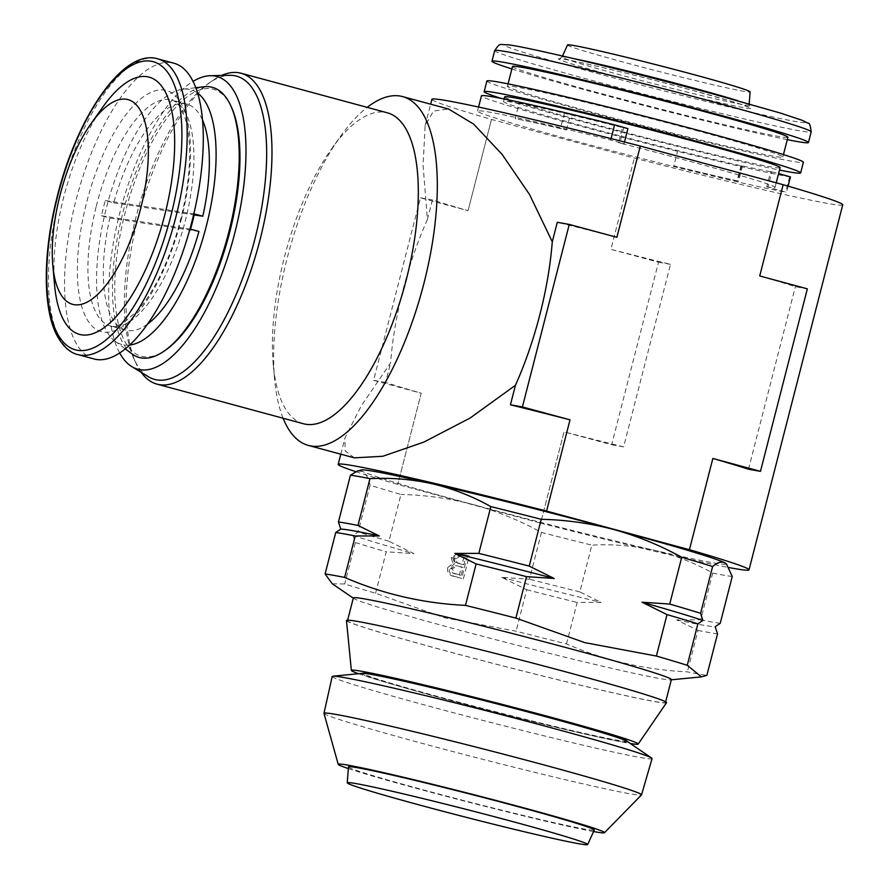 <?xml version="1.0" encoding="UTF-8"?>
<svg xmlns="http://www.w3.org/2000/svg" width="889" height="889" viewBox="0 0 889 889"><rect width="100%" height="100%" fill="white"/><g stroke="black" fill="none" stroke-linecap="round" stroke-linejoin="round"><path stroke-width="0.67" stroke-dasharray="4.45 3.33" d="M790.443 176.944L789.632 176.878A164.954 5.112 14.4 0 1 741.615 166.71A164.954 5.112 14.4 0 1 571.771 123.793A164.954 5.112 14.4 0 1 481.449 95.834M767.963 187.101L766.74 186.812L770.652 171.61L771.863 171.888L767.963 187.101L785.732 192.091A164.954 5.112 14.4 0 1 737.703 181.923A164.954 5.112 14.4 0 1 567.871 139.006A164.954 5.112 14.4 0 1 477.549 111.047A164.954 5.112 14.4 0 1 536.934 122.215A164.954 5.112 14.4 0 1 610.699 140.04L624.011 143.829L618.555 142.751L622.456 127.538A142.173 4.401 -165.6 0 0 570.316 114.77L564.348 113.225A145.318 4.501 -165.6 0 0 558.414 111.858A145.318 4.501 -165.6 0 0 519.109 103.435L515.209 118.648A145.318 4.501 -165.6 0 1 554.514 127.06A145.318 4.501 -165.6 0 1 560.448 128.438L566.415 129.983A142.173 4.401 -165.6 0 0 515.209 118.648M626.423 740.748A136.061 4.212 14.4 0 1 444.167 698.232A136.061 4.212 14.4 0 1 363.268 673.184M332.208 676.473A165.11 5.112 -165.6 0 0 430.709 706.644A165.11 5.112 -165.6 0 0 652.059 758.595M323.974 713.389A163.932 5.078 -165.6 0 0 421.764 743.26A163.932 5.078 -165.6 0 0 641.491 794.922M348.332 768.585A137.462 4.256 -165.6 0 0 420.219 789.399A137.462 4.256 -165.6 0 0 593.552 831.548M348.466 766.929A126.883 3.923 -165.6 0 0 424.153 790.088A126.883 3.923 -165.6 0 0 594.241 830.026M358.5 673.718A148.063 4.589 -165.6 0 0 429.098 694.565A148.063 4.589 -165.6 0 0 630.345 743.515M346.466 620.544A165.221 5.112 -165.6 0 0 433.21 647.47A165.221 5.112 -165.6 0 0 666.506 702.721M198.958 231.451L109.847 218.038L101.446 215.771A117.037 44.906 105.1 0 1 103.268 208.148A117.037 44.906 105.1 0 1 105.291 200.547L113.692 202.825A117.037 44.906 105.1 0 1 186.89 104.157A117.037 44.906 105.1 0 1 202.592 120.237M93.923 358.934A153.175 58.774 105.1 0 1 75.476 202.281A153.175 58.774 105.1 0 1 173.922 63.219M54.64 285.48A133.25 51.129 105.1 0 1 63.475 198.125A133.25 51.129 105.1 0 1 102.957 106.847M129.561 345.065A131.961 50.629 105.1 0 1 114.87 341.054A131.961 50.629 105.1 0 1 105.98 209.56A131.961 50.629 105.1 0 1 183.001 89.211A131.961 50.629 105.1 0 1 197.702 93.156M131.883 353.811A139.929 53.684 105.1 0 1 122.449 214.382A139.929 53.684 105.1 0 1 204.114 86.766M231.44 107.18A138.251 53.04 -74.9 0 0 124.582 214.882A138.251 53.04 -74.9 0 0 165.765 349.966M486.883 81.021A163.387 5.056 -165.6 0 0 584.351 110.881A163.387 5.056 -165.6 0 0 803.378 162.276M500.929 98.346A163.387 5.056 -165.6 0 0 581.617 121.526A163.387 5.056 -165.6 0 0 779.486 170.066M512.497 66.519A142.173 4.401 -165.6 0 0 597.308 92.5A142.173 4.401 -165.6 0 0 787.921 137.239M698.032 131.016A142.173 4.401 -165.6 0 0 507.419 86.289A142.173 4.401 -165.6 0 0 592.241 112.281A142.173 4.401 -165.6 0 0 782.842 157.009A142.173 4.401 -165.6 0 0 698.032 131.016M511.875 68.931A163.387 5.056 -165.6 0 0 589.418 91.111A163.387 5.056 -165.6 0 0 787.298 139.651M567.504 44.961A94.256 2.923 -165.6 0 0 623.734 62.208A94.256 2.923 -165.6 0 0 750.105 91.845M119.659 352.922A151.597 58.163 105.1 0 1 119.893 212.549A151.597 58.163 105.1 0 1 193.113 81.377M148.296 376.669A157.075 60.263 105.1 0 1 134.061 359.123A157.075 60.263 105.1 0 1 136.028 217.094A157.075 60.263 105.1 0 1 208.682 83.288A157.075 60.263 105.1 0 1 229.829 75.309M141.207 372.335A161.031 61.786 105.1 0 1 136.039 363.379A161.031 61.786 105.1 0 1 138.051 217.783A161.031 61.786 105.1 0 1 212.538 80.599A161.031 61.786 105.1 0 1 221.517 75.476M303.338 423.72A161.031 61.786 105.1 0 1 273.267 364.601A161.031 61.786 105.1 0 1 284.369 257.365A161.031 61.786 105.1 0 1 331.664 148.741A161.031 61.786 105.1 0 1 387.437 112.836M283.102 418.241A180.667 69.32 105.1 0 1 274.579 379.081A180.667 69.32 105.1 0 1 287.036 258.766A180.667 69.32 105.1 0 1 340.098 136.895A180.667 69.32 105.1 0 1 367.201 107.369M354.3 457.846L345.11 450.834L344.954 437.977L361.367 405.695L390.571 362.945A180.667 69.32 105.1 0 1 402.973 290.136A180.667 69.32 105.1 0 1 427.409 219.472L423.075 165.254L425.131 125.693L433.532 111.003L448.656 109.058M353.344 597.93A164.165 5.078 -165.6 0 0 353.822 598.497A164.165 5.078 -165.6 0 0 451.279 627.934A164.165 5.078 -165.6 0 0 670.684 679.863A164.165 5.078 -165.6 0 0 671.373 679.585M567.582 672.395A164.165 5.078 -165.6 0 0 347.488 620.744A164.165 5.078 -165.6 0 0 445.422 650.748A164.165 5.078 -165.6 0 0 665.517 702.399A164.165 5.078 -165.6 0 0 567.582 672.395M332.286 583.795L344.721 583.984A204.226 6.323 -165.6 0 0 375.603 593.23L444.422 617.755L516.098 631.201A204.226 6.323 -165.6 0 0 566.493 643.914C604.898 660.549 645.192 669.873 687.353 671.862A204.226 6.323 -165.6 0 0 706.877 675.318M504.685 96.934A142.173 4.401 -165.6 0 0 589.507 122.926A142.173 4.401 -165.6 0 0 780.109 167.654M519.109 103.435A142.173 4.401 -165.6 0 0 503.518 101.502A142.173 4.401 -165.6 0 0 588.329 127.483A142.173 4.401 -165.6 0 0 677.751 150.608A145.318 4.501 -165.6 0 0 740.97 165.743L741.704 165.743A142.173 4.401 -165.6 0 0 770.652 171.61M566.415 129.983L570.316 114.77M766.74 186.812A142.173 4.401 -165.6 0 0 775.03 187.423A142.173 4.401 -165.6 0 0 690.22 161.442A142.173 4.401 -165.6 0 0 618.555 142.751M741.704 165.743L737.803 180.945A142.173 4.401 -165.6 0 1 673.84 165.821L677.751 150.608M842.739 204.814A212.082 6.567 14.4 0 1 634.335 158.075L491.495 119.437A212.082 6.567 14.4 0 1 431.898 99.324M783.153 184.701L759.717 275.957A212.082 6.567 -165.6 0 1 795.355 286.691L807.334 288.836M355.789 471.659A212.082 6.567 -165.6 0 0 397.772 484.461L540.612 523.099L564.048 431.843L611.654 444.722L658.516 262.211L610.91 249.331L634.335 158.075L610.91 249.331A212.082 6.567 -165.6 0 0 670.495 264.355L623.634 446.867A212.082 6.567 14.4 0 1 564.048 431.843L540.612 523.099A212.082 6.567 -165.6 0 0 729.024 567.571M740.97 165.743L737.07 180.956L738.581 181.234L737.803 180.945M737.07 180.956A145.318 4.501 14.4 0 1 673.84 165.821M375.603 593.23L386.237 551.78L413.952 553.636L388.949 541.245L400.961 494.462A204.226 6.323 14.4 0 1 370.08 485.205C368.324 477.86 365.801 473.27 362.523 471.414L357.467 471.048M566.493 643.914L577.139 602.453L601.164 602.431L579.839 591.918L591.852 545.135A204.226 6.323 14.4 0 1 541.457 532.422C519.721 520.443 497.062 511.186 473.459 504.663C449.59 498.373 425.42 494.973 400.961 494.462M541.457 532.422L529.444 579.206L501.729 577.361L526.733 589.751L516.098 631.201M447.656 567.671C447.078 572.505 449.101 575.383 453.734 576.305L461.647 578.439L467.503 555.625L458.435 553.225L451.123 557.525L453.034 563.293L447.656 567.671L449.412 567.982C448.834 572.816 450.856 575.694 455.49 576.617L461.647 578.439M370.08 485.205L358.067 531.989L353.033 535.389L355.367 542.534L344.721 583.984M732.236 576.539A204.226 6.323 14.4 0 1 712.722 573.083C694.353 562.804 674.962 555.214 654.537 550.324C634.013 545.735 613.11 544.001 591.852 545.135M712.722 573.083L700.71 619.866L676.685 619.9L697.998 630.412L687.353 671.862M388.949 541.245A204.226 6.323 14.4 0 1 358.067 531.989M355.367 542.534A204.226 6.323 -165.6 0 0 386.237 551.78M720.223 623.333A204.226 6.323 14.4 0 1 700.71 619.866M697.998 630.412A204.226 6.323 -165.6 0 0 717.523 633.868M579.839 591.918A204.226 6.323 14.4 0 1 529.444 579.206M526.733 589.751A204.226 6.323 -165.6 0 0 577.139 602.453M361.345 469.97A188.524 5.834 -165.6 0 0 362.523 471.414A188.524 5.834 -165.6 0 0 473.459 504.663A188.524 5.834 -165.6 0 0 654.537 550.324A188.524 5.834 -165.6 0 0 726.013 563.604M501.729 577.361A194.802 6.034 -165.6 0 0 601.164 602.431M676.685 619.9A194.802 6.034 -165.6 0 0 715.189 626.723M353.033 535.389A194.802 6.034 -165.6 0 0 413.952 553.636M463.402 578.75L469.259 555.936L467.503 555.625M469.259 555.936L460.18 553.536L452.879 557.836L451.123 557.525M452.879 557.836L454.779 563.604L453.034 563.293M454.779 563.604L449.412 567.982M458.491 566.171L463.136 567.415L461.102 575.316L454.346 573.372L452.39 568.738L457.213 565.871L458.491 566.171L461.38 567.104L459.357 575.005L452.59 573.061L450.634 568.427L455.457 565.56L456.735 565.86M461.602 556.681L465.614 557.77L463.814 564.793L457.002 562.659L455.779 558.925L459.957 556.303L463.858 557.459L462.058 564.482L455.246 562.348L454.023 558.614L458.202 555.992L459.846 556.37M465.614 557.77L463.858 557.459M463.814 564.793L462.058 564.482M455.779 558.925L454.023 558.614M457.002 562.659L455.246 562.348M463.136 567.415L461.38 567.104M461.102 575.316L459.357 575.005M452.39 568.738L450.634 568.427M454.346 573.372L452.59 573.061M456.124 573.972L454.368 573.661M427.409 219.472L432.421 199.958A212.082 6.567 -165.6 0 0 468.059 210.693L420.441 197.814L373.591 380.325L421.197 393.205L397.772 484.461L421.208 393.205A212.082 6.567 14.4 0 1 385.559 382.459L390.571 362.945M420.441 197.814L432.421 199.958M373.591 380.325L385.559 382.459M468.059 210.693L491.495 119.437L468.059 210.693M616.877 237.307L616.877 237.307A212.082 6.567 -165.6 0 0 557.292 222.283M611.654 444.722L623.634 446.867M658.516 262.211L670.495 264.355M748.505 469.203L795.355 286.691M147.43 324.141A117.037 44.906 105.1 0 1 125.76 330.119A117.037 44.906 105.1 0 1 109.847 218.038M113.692 202.825L194.18 214.927M105.291 200.547L194.402 213.949M101.446 215.771L190.557 229.173M771.863 171.888L778.597 173.533M627.912 128.616L622.456 127.538M611.065 138.606L610.699 140.04M362.412 673.34A137.128 4.245 -165.6 0 0 443.644 698.632A137.128 4.245 -165.6 0 0 627.101 741.304M96.268 206.248A117.037 44.906 105.1 0 1 171.488 99.99A117.037 44.906 105.1 0 1 185.579 219.683A117.037 44.906 105.1 0 1 110.358 325.952A117.037 44.906 105.1 0 1 96.268 206.248M181.578 218.238A124.893 47.917 105.1 0 1 103.38 332.075A124.893 47.917 105.1 0 1 86.266 203.903A124.893 47.917 105.1 0 1 164.454 90.078A124.893 47.917 105.1 0 1 181.578 218.238M77.821 354.578A153.175 58.774 105.1 0 1 59.374 197.925A153.175 58.774 105.1 0 1 157.82 58.863M494.695 50.595A163.387 5.056 -165.6 0 0 592.152 80.466A163.387 5.056 -165.6 0 0 811.19 131.861M712.756 93.878A155.531 4.812 -165.6 0 0 515.798 46.039A155.531 4.812 -165.6 0 0 597.03 73.376A155.531 4.812 -165.6 0 0 793.988 121.215A155.531 4.812 -165.6 0 0 712.756 93.878M574.194 58.73A96.568 2.989 -165.6 0 0 562.004 57.085A96.568 2.989 -165.6 0 0 619.611 74.743A96.568 2.989 -165.6 0 0 749.083 105.113A96.568 2.989 -165.6 0 0 737.603 100.679M617.811 77.054A99.668 3.089 -165.6 0 0 744.026 107.713A99.668 3.089 -165.6 0 0 691.975 90.2A99.668 3.089 -165.6 0 0 565.76 59.541A99.668 3.089 -165.6 0 0 617.811 77.054M455.49 576.617L453.734 576.305M461.369 553.803L459.613 553.491M459.469 563.615L457.713 563.304M564.348 113.225L560.448 128.438M789.632 176.878L785.732 192.091M623.678 127.827L619.766 143.029M478.571 107.047L477.549 111.047M125.76 330.119L110.358 325.952C111.525 327.308 115.759 326.407 123.06 323.24L137.884 310.394C144.485 302.86 150.919 293.226 157.164 281.48C167.054 262.7 174.989 241.619 180.956 218.216C189.657 182.334 191.824 152.086 187.446 127.46C182.112 102.146 173.066 100.413 171.488 99.99L186.89 104.157M183.001 89.211L195.869 87.722M508.041 83.877L507.419 86.289M562.504 55.996L559.848 58.763C561.848 57.596 635.713 74.809 691.931 90.189L735.525 102.557L750.16 107.625L749.171 103.924M134.061 359.123L136.039 363.379M273.267 364.601L274.579 379.081M347.632 620.189L347.488 620.744M504.163 98.99L503.518 101.502M776.208 182.823L775.03 187.423M670.684 679.863L671.317 679.796M665.661 701.843L665.517 702.399M458.435 553.225L460.18 553.536M458.202 555.992L459.957 556.303M455.457 565.56L457.213 565.871M340.787 454.19L344.954 437.977M425.131 125.693L430.654 104.191M331.664 148.741L340.098 136.895M208.682 83.288L212.538 80.599M783.465 154.597L782.842 157.009M114.87 341.054L125.238 348.832M788.087 186.134L786.543 192.157M624.478 142.007L624.011 143.829M742.482 166.021L738.581 181.234"/><path stroke-width="1.33" d="M478.571 107.047L481.449 95.834A164.954 5.112 14.4 0 1 540.845 107.002A164.954 5.112 14.4 0 1 614.599 124.827L627.912 128.616L624.478 142.007M362.412 673.34L363.268 673.184A136.061 4.212 14.4 0 1 545.413 716.167A136.061 4.212 14.4 0 1 626.423 740.748L627.101 741.304A137.128 4.245 -165.6 0 0 545.69 716.712A137.128 4.245 -165.6 0 0 362.412 673.34L332.897 676.196A165.11 5.112 -165.6 0 0 332.208 676.473L323.974 713.3A163.932 5.078 -165.6 0 0 323.974 713.389L338.22 764.351A137.462 4.256 -165.6 0 0 348.332 768.585M593.552 831.548A137.462 4.256 -165.6 0 0 604.464 832.715L641.491 794.922A163.932 5.078 -165.6 0 0 641.536 794.844L652.059 758.595A165.11 5.112 -165.6 0 0 651.593 758.017A165.11 5.112 -165.6 0 0 553.569 728.413A165.11 5.112 -165.6 0 0 332.897 676.196M641.536 794.844A163.932 5.078 -165.6 0 0 543.746 764.873A163.932 5.078 -165.6 0 0 323.974 713.3M604.464 832.715A137.462 4.256 -165.6 0 0 522.499 807.512A137.462 4.256 -165.6 0 0 338.22 764.351M513.631 821.847A124.104 3.845 -165.6 0 0 347.243 782.82A124.104 3.845 -165.6 0 0 421.275 805.49A124.104 3.845 -165.6 0 0 587.651 844.55A124.104 3.845 -165.6 0 0 513.631 821.847M587.651 844.55L594.241 830.026A126.883 3.923 -165.6 0 0 518.565 806.823A126.883 3.923 -165.6 0 0 348.466 766.929L347.243 782.82M630.345 743.515A148.063 4.589 -165.6 0 0 638.18 744.071A148.063 4.589 -165.6 0 0 560.47 719.846A148.063 4.589 -165.6 0 0 351.366 670.428A148.063 4.589 -165.6 0 0 358.5 673.718M638.18 744.071L666.506 702.721A165.221 5.112 -165.6 0 0 579.795 675.673A165.221 5.112 -165.6 0 0 346.466 620.544L351.366 670.428M202.592 120.237A117.037 44.906 105.1 0 1 202.803 216.227L194.402 213.949A117.037 44.906 105.1 0 1 192.58 221.583A117.037 44.906 105.1 0 1 190.557 229.173L198.958 231.451A117.037 44.906 105.1 0 1 147.43 324.141M173.922 63.219A153.175 58.774 105.1 0 1 192.368 219.861A153.175 58.774 105.1 0 1 93.923 358.934L77.821 354.578A153.175 58.774 105.1 0 0 176.255 215.505A153.175 58.774 105.1 0 0 157.82 58.863L173.922 63.219M59.852 195.891A106.047 40.683 105.1 0 1 91.278 123.26A106.047 40.683 105.1 0 1 140.106 110.003A106.047 40.683 105.1 0 1 140.773 208.07A106.047 40.683 105.1 0 1 90.378 300.226A106.047 40.683 105.1 0 1 52.818 265.411A106.047 40.683 105.1 0 1 59.852 195.891M91.278 123.26L102.957 106.847A133.25 51.129 105.1 0 1 164.321 90.189A133.25 51.129 105.1 0 1 165.154 213.416A133.25 51.129 105.1 0 1 101.835 329.219A133.25 51.129 105.1 0 1 54.64 285.48L52.818 265.411M197.702 93.156A131.961 50.629 105.1 0 1 206.681 224.706A131.961 50.629 105.1 0 1 129.561 345.065M195.869 87.722L204.114 86.766A139.929 53.684 105.1 0 1 230.607 105.369A139.929 53.684 105.1 0 1 229.229 230.44A139.929 53.684 105.1 0 1 164.132 351.099A139.929 53.684 105.1 0 1 131.883 353.811L125.238 348.832M164.132 351.099L165.765 349.966A138.251 53.04 -74.9 0 0 230.084 230.751A138.251 53.04 -74.9 0 0 231.44 107.18L230.607 105.369M779.486 170.066A163.387 5.056 -165.6 0 0 800.645 172.933L803.378 162.276A163.387 5.056 -165.6 0 0 705.922 132.417A163.387 5.056 -165.6 0 0 486.883 81.021L484.149 91.667A163.387 5.056 -165.6 0 0 500.929 98.346M800.645 172.933A163.387 5.056 -165.6 0 0 703.188 143.062A163.387 5.056 -165.6 0 0 484.149 91.667M783.465 154.597L787.921 137.239A142.173 4.401 -165.6 0 0 703.099 111.247A142.173 4.401 -165.6 0 0 512.497 66.519L508.041 83.877M787.298 139.651A163.387 5.056 -165.6 0 0 808.457 142.507A163.387 5.056 -165.6 0 0 711 112.647A163.387 5.056 -165.6 0 0 491.961 61.241A163.387 5.056 -165.6 0 0 511.875 68.931M749.171 103.924L750.105 91.845A94.256 2.923 -165.6 0 0 693.865 74.632A94.256 2.923 -165.6 0 0 567.504 44.961L562.504 55.996M193.113 81.377A151.597 58.163 105.1 0 1 210.426 75.698A151.597 58.163 105.1 0 1 234.774 233.096A151.597 58.163 105.1 0 1 131.739 366.557A151.597 58.163 105.1 0 1 119.659 352.922M210.426 75.698L229.829 75.309A157.075 60.263 105.1 0 1 255.054 238.385A157.075 60.263 105.1 0 1 148.296 376.669L131.739 366.557M221.517 75.476A161.031 61.786 105.1 0 1 241.119 73.254A161.031 61.786 105.1 0 1 260.077 239.608A161.031 61.786 105.1 0 1 157.02 384.137A161.031 61.786 105.1 0 1 141.207 372.335M241.119 73.254L387.437 112.836A161.031 61.786 105.1 0 1 406.406 279.19A161.031 61.786 105.1 0 1 303.338 423.72L157.02 384.137M367.201 107.369A180.667 69.32 105.1 0 1 402.673 96.612A180.667 69.32 105.1 0 1 423.953 283.258A180.667 69.32 105.1 0 1 308.316 445.411A180.667 69.32 105.1 0 1 283.102 418.241M402.673 96.612L448.656 109.058L473.626 124.093L502.085 154.364L529.566 194.558L552.28 241.797A180.667 69.32 105.1 0 1 539.879 314.617A180.667 69.32 105.1 0 1 515.442 385.281L470.103 418.041L423.886 442.066L382.826 456.268L354.3 457.846L308.316 445.411M665.661 701.843L671.373 679.585A164.165 5.078 -165.6 0 0 573.438 649.581A164.165 5.078 -165.6 0 0 353.344 597.93L347.632 620.189M656.371 656.049L667.017 614.599L642.014 602.209L669.717 604.064L681.73 557.281A204.226 6.323 14.4 0 1 712.611 566.526L700.599 613.321L702.921 620.466L697.887 623.856L687.241 665.305A204.226 6.323 -165.6 0 0 656.371 656.049L584.706 642.603L515.876 618.088A204.226 6.323 -165.6 0 0 465.48 605.376C423.308 603.387 383.015 594.074 344.61 577.428A204.226 6.323 -165.6 0 0 325.096 573.972L332.286 583.795L353.3 598.141M776.208 182.823L780.109 167.654A142.173 4.401 -165.6 0 0 695.298 141.662A142.173 4.401 -165.6 0 0 504.685 96.934L504.163 98.99M430.654 104.191L431.898 99.324A212.082 6.567 14.4 0 1 640.302 146.052L783.153 184.701A212.082 6.567 14.4 0 1 842.739 204.814L749.027 569.827A212.082 6.567 -165.6 0 0 689.431 549.713L546.579 511.075A212.082 6.567 -165.6 0 0 338.176 464.347A212.082 6.567 -165.6 0 0 355.789 471.659M671.317 679.796L701.41 676.885L706.877 675.318L717.523 633.868L715.189 626.723L720.223 623.333L732.236 576.539L726.557 564.137L724.679 562.759A188.524 5.834 -165.6 0 0 613.743 529.511C637.335 536.034 660.005 545.29 681.73 557.281M712.611 566.526C717.29 562.47 721.312 561.215 724.679 562.759A188.524 5.834 -165.6 0 1 726.013 563.604L726.557 564.137M701.41 676.873L687.241 665.305M541.234 519.309C565.693 519.821 589.863 523.221 613.743 529.511A188.524 5.834 -165.6 0 0 432.665 483.849C453.112 488.728 472.515 496.318 490.839 506.597A204.226 6.323 14.4 0 1 541.234 519.309L529.222 566.104L554.225 578.495L526.521 576.639L515.876 618.088M465.48 605.376L476.126 563.926L454.801 553.414L478.827 553.391L490.839 506.597M369.968 478.649C391.26 477.537 412.163 479.271 432.665 483.849A188.524 5.834 -165.6 0 0 361.345 469.97L357.467 471.048L350.455 475.193A204.226 6.323 14.4 0 1 369.968 478.649L357.956 525.443L379.281 535.945L355.256 535.978L344.61 577.428M325.096 573.972L335.731 532.522L340.765 529.122L338.442 521.976L350.455 475.193M338.442 521.976A204.226 6.323 14.4 0 1 357.956 525.443M355.256 535.978A204.226 6.323 -165.6 0 0 335.731 532.522M478.827 553.391A204.226 6.323 14.4 0 1 529.222 566.104M526.521 576.639A204.226 6.323 -165.6 0 0 476.126 563.926M669.717 604.064A204.226 6.323 14.4 0 1 700.599 613.321M697.887 623.856A204.226 6.323 -165.6 0 0 667.017 614.599M702.921 620.466A194.802 6.034 -165.6 0 0 642.014 602.209M554.225 578.495A194.802 6.034 -165.6 0 0 454.801 553.414M379.281 535.945A194.802 6.034 -165.6 0 0 340.765 529.122M729.024 567.571A212.082 6.567 -165.6 0 0 749.027 569.827M515.442 385.281L510.43 404.795L522.399 406.94L569.26 224.428L557.292 222.283L552.28 241.797M510.43 404.795A212.082 6.567 14.4 0 1 570.016 419.819L546.579 511.075L570.016 419.819L522.399 406.94M640.302 146.052L616.877 237.307L640.313 146.052M748.505 469.203L760.473 471.348L712.867 458.457A212.082 6.567 14.4 0 1 748.505 469.203M569.26 224.428L616.877 237.307M783.153 184.701L759.717 275.957L807.334 288.836L760.473 471.348M689.431 549.713L712.856 458.457L689.431 549.713M194.18 214.927L202.803 216.227M778.597 173.533L790.443 176.944L788.087 186.134M614.599 124.827L611.065 138.606M57.374 197.202A149.241 57.263 105.1 0 1 150.808 61.185A149.241 57.263 105.1 0 1 171.255 214.338A149.241 57.263 105.1 0 1 77.821 350.355A149.241 57.263 105.1 0 1 57.374 197.202M494.695 50.595C500.529 42.083 499.218 44.972 507.952 44.772C515.998 45.583 539.99 50.695 579.95 60.085C622.967 70.353 667.272 81.621 712.856 93.901L779.964 112.925L802.334 120.348L808.134 123.293C809.368 122.504 810.39 125.36 811.19 131.861A163.387 5.056 -165.6 0 0 713.734 102.002A163.387 5.056 -165.6 0 0 494.695 50.595L491.961 61.241M737.603 100.679A96.568 2.989 -165.6 0 0 691.464 87.478A96.568 2.989 -165.6 0 0 574.194 58.73M157.82 58.863C123.615 48.139 77.11 115.881 57.063 197.191C42.872 252.709 42.539 308.339 56.974 335.531C65.164 350.444 73.82 353.678 77.821 354.578M338.176 464.347L340.787 454.19M811.19 131.861L808.457 142.507M627.101 741.304L651.593 758.017"/></g></svg>
